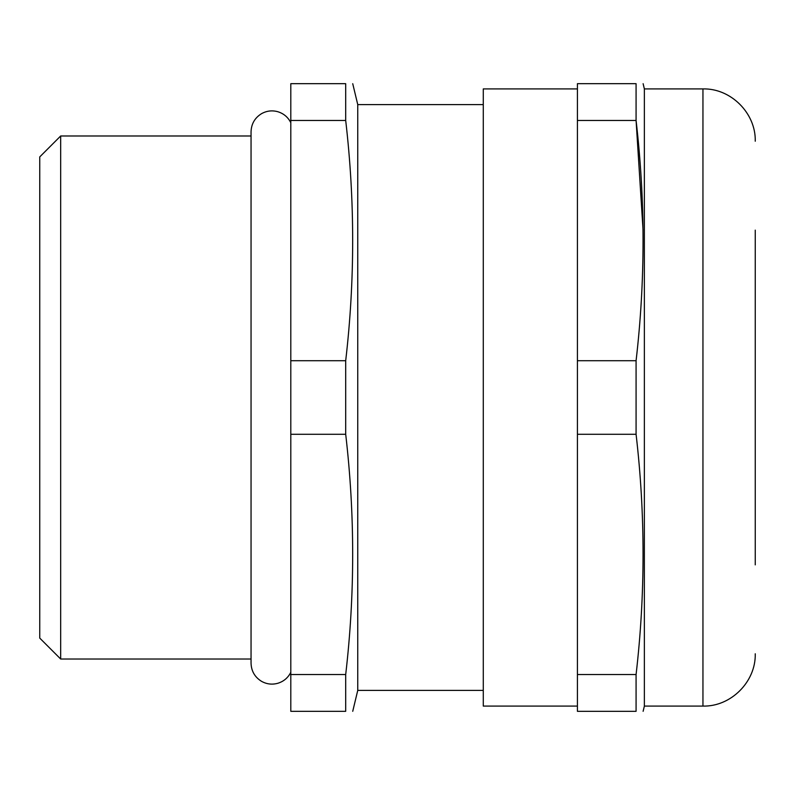 <?xml version="1.0" encoding="UTF-8"?>
<svg xmlns="http://www.w3.org/2000/svg" width="795" height="795" viewBox="0 0 795 795"><rect width="100%" height="100%" fill="white"/><g stroke="black" fill="none" stroke-linecap="round" stroke-linejoin="round"><path stroke-width="1.19" d="M39.75 638.097L39.75 156.903L60.668 135.985L60.668 659.015L39.75 638.097M755.25 230.133L755.25 564.867M755.25 653.778C755.966 681.732 730.893 706.805 702.949 706.089L702.949 88.911L644.367 88.911L644.367 706.089L643.115 711.316M577.418 88.911L483.281 88.911L483.281 706.089L577.418 706.089M483.281 104.602L357.75 104.602L357.75 690.398L352.732 711.316M345.696 434.279L345.696 360.721L290.801 360.721L290.801 711.316L345.696 711.316L345.696 674.538C354.997 594.451 354.997 514.365 345.696 434.279L290.801 434.279M345.696 711.316C354.997 711.316 354.997 711.316 345.696 711.316M636.08 434.279L577.418 434.279L577.418 711.316L636.08 711.316C645.381 711.316 645.381 711.316 636.08 711.316L636.08 674.538C645.381 594.451 645.381 514.365 636.08 434.279L636.08 360.721C645.381 280.635 645.381 200.549 636.08 120.462L643.056 230.133M345.696 360.721C354.987 280.635 354.987 200.549 345.696 120.462L345.696 83.684C354.997 83.684 354.997 83.684 345.696 83.684L290.801 83.684L290.801 360.721M290.801 120.462L345.696 120.462M345.696 674.538L290.801 674.538M577.418 434.279L577.418 83.684L636.08 83.684C645.381 83.684 645.381 83.684 636.08 83.684L636.08 120.462L577.418 120.462M577.418 360.721L636.08 360.721M577.418 674.538L636.08 674.538M290.801 672.322C288.019 677.817 283.676 681.484 277.773 683.293C272.049 684.853 266.593 684.177 261.426 681.265C254.768 677.082 251.309 671.059 251.051 663.199L251.051 131.801C251.309 123.941 254.768 117.918 261.426 113.735C266.593 110.823 272.049 110.147 277.773 111.707C283.676 113.516 288.019 117.183 290.801 122.678M702.949 706.089L644.367 706.089M483.281 690.398L357.75 690.398M251.051 659.015L60.668 659.015M644.367 88.911L643.115 83.684M357.75 104.602L352.732 83.684M251.051 135.985L60.668 135.985M702.949 88.911C730.893 88.195 755.966 113.268 755.25 141.222"/></g></svg>
